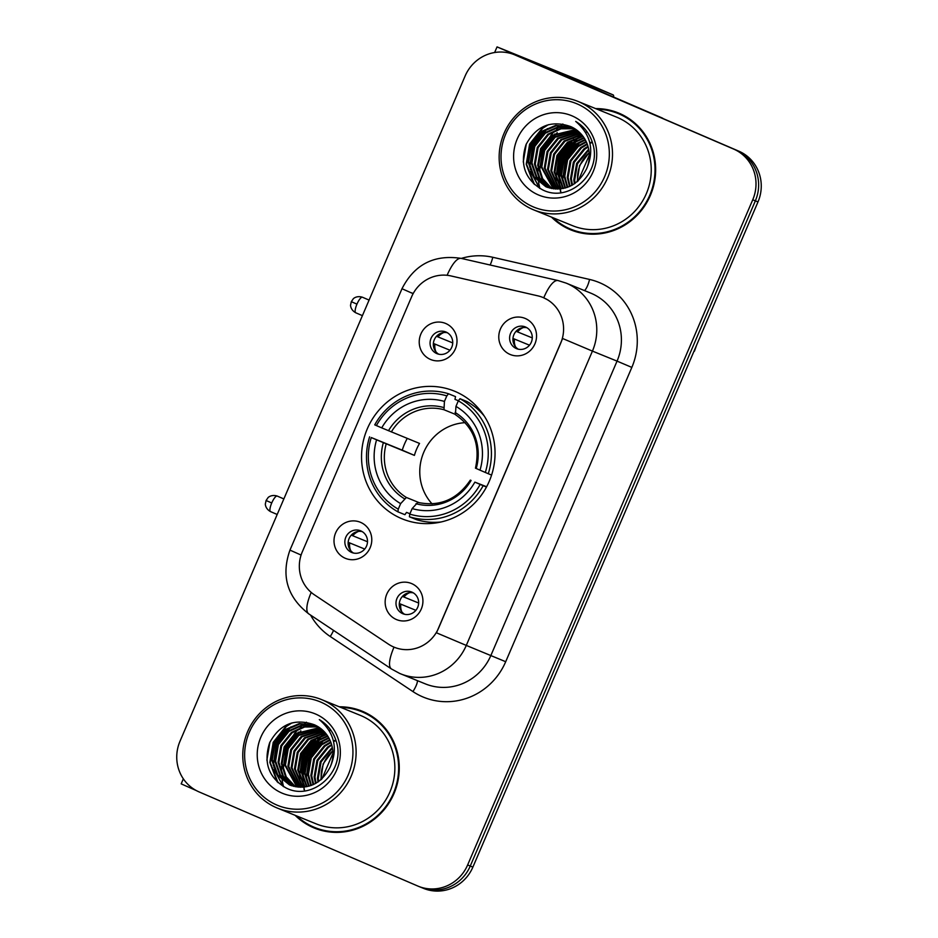 <?xml version="1.0" encoding="UTF-8"?>
<svg xmlns="http://www.w3.org/2000/svg" width="938" height="938" viewBox="0 0 938 938"><rect width="100%" height="100%" fill="white"/><g stroke="black" fill="none" stroke-linecap="round" stroke-linejoin="round"><path stroke-width="1.41" d="M455.469 391.592A68.99 66.375 -67.9 0 0 454.297 391.099A68.99 66.375 -67.9 0 0 367.063 429.37A68.99 66.375 -67.9 0 0 401.112 518.409A68.99 66.375 -67.9 0 0 402.296 518.902A68.99 66.375 -67.9 0 0 489.53 480.631A68.99 66.375 -67.9 0 0 455.469 391.592M345.207 558.251A19.522 18.783 112.1 0 1 335.64 532.878A19.522 18.783 112.1 0 1 360.591 522.36A19.522 18.783 112.1 0 1 370.147 547.733A19.522 18.783 112.1 0 1 345.207 558.251M360.79 530.873A11.713 11.268 -67.9 0 0 345.782 537.298A11.713 11.268 -67.9 0 0 351.762 552.494A11.713 11.268 -67.9 0 0 366.57 545.998A11.713 11.268 -67.9 0 0 360.79 530.873M430.425 359.418A19.522 18.783 112.1 0 1 420.857 334.045A19.522 18.783 112.1 0 1 445.808 323.528A19.522 18.783 112.1 0 1 455.376 348.901A19.522 18.783 112.1 0 1 430.425 359.418M446.019 332.04A11.713 11.268 -67.9 0 0 430.999 338.454A11.713 11.268 -67.9 0 0 436.979 353.661A11.713 11.268 -67.9 0 0 451.799 347.166A11.713 11.268 -67.9 0 0 446.019 332.04M396.352 619.514A19.522 18.783 112.1 0 1 386.784 594.141A19.522 18.783 112.1 0 1 411.723 583.624A19.522 18.783 112.1 0 1 421.291 608.996A19.522 18.783 112.1 0 1 396.352 619.514M411.934 592.136A11.713 11.268 -67.9 0 0 396.926 598.55A11.713 11.268 -67.9 0 0 402.906 613.757A11.713 11.268 -67.9 0 0 417.715 607.261A11.713 11.268 -67.9 0 0 411.934 592.136M509.979 354.4A19.522 18.783 112.1 0 1 500.411 329.027A19.522 18.783 112.1 0 1 525.362 318.51A19.522 18.783 112.1 0 1 534.918 343.883A19.522 18.783 112.1 0 1 509.979 354.4M525.561 327.022A11.713 11.268 -67.9 0 0 510.553 333.436A11.713 11.268 -67.9 0 0 516.533 348.643A11.713 11.268 -67.9 0 0 531.342 342.147A11.713 11.268 -67.9 0 0 525.561 327.022M353.462 553.033A11.713 11.268 112.1 0 1 362.174 531.6M438.679 354.189A11.713 11.268 112.1 0 1 447.403 332.756M404.606 614.296A11.713 11.268 112.1 0 1 413.318 592.863M518.233 349.171A11.713 11.268 112.1 0 1 526.957 327.749M537.814 295.833A35.14 33.815 112.1 0 1 542.821 297.405A35.14 33.815 112.1 0 1 543.419 297.663A35.14 33.815 112.1 0 1 560.643 343.331L438.609 628.073A35.14 33.815 112.1 0 1 394.3 647.255A35.14 33.815 112.1 0 1 388.508 644.195L314.312 594.762A35.14 33.815 112.1 0 1 302.271 551.907L411.653 296.701A35.14 33.815 112.1 0 1 450.955 275.936L537.814 295.833M551.497 217.124A63.127 60.747 -67.9 0 0 569.694 229.423A63.127 60.747 -67.9 0 0 570.773 229.88A63.127 60.747 -67.9 0 0 650.597 194.858A63.127 60.747 -67.9 0 0 619.432 113.381A63.127 60.747 -67.9 0 0 618.353 112.935A63.127 60.747 -67.9 0 0 595.653 108.609M619.666 113.475A63.127 60.747 -67.9 0 0 606.593 110.192M560.432 223.631A63.127 60.747 -67.9 0 0 572.086 230.396M295.118 815.31A63.127 60.747 -67.9 0 0 313.315 827.609A63.127 60.747 -67.9 0 0 314.394 828.066A63.127 60.747 -67.9 0 0 394.218 793.044A63.127 60.747 -67.9 0 0 363.053 711.567A63.127 60.747 -67.9 0 0 361.974 711.121A63.127 60.747 -67.9 0 0 339.275 706.795M363.287 711.661A63.127 60.747 -67.9 0 0 350.214 708.378M304.053 821.817A63.127 60.747 -67.9 0 0 315.707 828.582M413.13 293.664L401.992 288.716C414.444 264.387 434.212 254.28 461.32 258.407A65.085 62.623 112.1 0 1 492.778 257.282L589.568 279.442A65.085 62.623 112.1 0 1 631.837 367.403L505.699 661.712L466.292 645.414L592.429 351.105L617.052 361.118A52.071 50.101 -67.9 0 0 591.538 293.465A52.071 50.101 -67.9 0 0 590.659 293.09L566.036 283.077A52.071 50.101 112.1 0 1 566.915 283.44A52.071 50.101 112.1 0 1 592.429 351.105L562.612 338.501L436.475 632.81L466.292 645.414A52.071 50.101 112.1 0 1 400.643 673.836A52.071 50.101 112.1 0 1 399.752 673.461M543.231 297.581L548.144 300.101M418.407 886.293A39.044 37.579 -67.9 0 0 467.628 864.977L752.733 199.794A39.044 37.579 -67.9 0 0 733.598 149.048L515.009 54.979A39.044 37.579 -67.9 0 0 514.341 54.697A39.044 37.579 -67.9 0 0 465.119 76.013L180.014 741.196A39.044 37.579 -67.9 0 0 199.149 791.942L417.738 886.011A39.044 37.579 -67.9 0 0 418.407 886.293L421.033 887.36A39.044 37.579 -67.9 0 0 470.255 866.044L755.36 200.861A39.044 37.579 -67.9 0 0 736.224 150.115L517.635 56.046A39.044 37.579 -67.9 0 0 516.967 55.764A39.044 37.579 -67.9 0 1 517.635 56.046L736.224 150.115A39.044 37.579 -67.9 0 1 755.36 200.861L470.255 866.044A39.044 37.579 -67.9 0 1 421.033 887.36A39.044 37.579 -67.9 0 1 420.365 887.078M421.033 887.36L423.659 888.427A39.044 37.579 -67.9 0 0 472.881 867.111L757.986 201.928A39.044 37.579 -67.9 0 0 738.851 151.182L520.262 57.112A39.044 37.579 -67.9 0 0 519.593 56.843L514.341 54.697M587.118 131.871A52.071 50.101 -67.9 0 0 585.711 132.668M581.994 135.049A52.071 50.101 -67.9 0 0 580.118 136.432M579.121 137.218A52.071 50.101 -67.9 0 0 575.135 140.806M573.317 142.693A52.071 50.101 -67.9 0 0 563.023 159.272M562.331 161.113A52.071 50.101 -67.9 0 0 559.283 179.428M559.365 181.831A52.071 50.101 -67.9 0 0 559.845 186.65M560.021 187.764A52.071 50.101 -67.9 0 0 560.232 188.937M560.314 189.335A52.071 50.101 -67.9 0 0 560.49 190.179M560.619 190.754A52.071 50.101 -67.9 0 0 560.818 191.575M661.911 117.848L497.046 46.9L578.652 80.07A6.507 1.77 -66.7 0 1 578.664 80.07L613.171 94.926A6.507 1.77 113.3 0 0 613.171 94.914L532.936 62.283L661.911 117.848A6.507 6.261 112.1 0 1 662.873 118.364L663.4 118.716M578.289 180.776L589.299 155.098M613.593 97.048A6.507 1.77 113.3 0 0 613.171 94.926L578.652 80.07M533.124 206.817A55.975 53.853 -67.9 0 0 604.647 176.661A55.975 53.853 -67.9 0 0 577.222 103.93A55.975 53.853 -67.9 0 0 505.699 134.087A55.975 53.853 -67.9 0 0 533.124 206.817M532.749 209.479A58.578 56.362 -67.9 0 0 533.757 209.901A58.578 56.362 -67.9 0 0 607.824 177.399A58.578 56.362 -67.9 0 0 578.898 101.808A58.578 56.362 -67.9 0 0 577.902 101.386A58.578 56.362 -67.9 0 0 503.835 133.876A58.578 56.362 -67.9 0 0 532.749 209.479M533.757 209.901L572.485 225.659A58.578 56.362 -67.9 0 0 646.552 193.169A58.578 56.362 -67.9 0 0 617.638 117.567A58.578 56.362 -67.9 0 0 616.641 117.144L577.902 101.386M553.115 217.768A62.483 60.114 -67.9 0 0 569.952 228.825A62.483 60.114 -67.9 0 0 571.019 229.271L573.646 230.349A62.483 60.114 -67.9 0 0 585.16 233.691M631.321 120.252A62.483 60.114 -67.9 0 0 621.8 115.046A62.483 60.114 -67.9 0 0 620.745 114.6L618.119 113.533A62.483 60.114 -67.9 0 0 597.26 109.265M571.019 229.271A62.483 60.114 -67.9 0 0 650.022 194.612A62.483 60.114 -67.9 0 0 619.174 113.979A62.483 60.114 -67.9 0 0 618.119 113.533M589.181 152.695A32.537 31.317 -67.9 0 0 577.667 181.327M574.408 183.825L573.822 179.944L576.647 163.447L588.677 149.201M575.064 183.379L574.642 180.272L577.468 163.775L588.83 149.998M571.863 185.361L570.539 178.607L573.364 162.11L583.905 148.919L587.974 146.305M572.485 185.021L571.359 178.947L574.185 162.438L584.726 149.259L588.161 146.985M569.483 186.521L567.256 177.27L570.093 160.773L580.622 147.583L587.118 143.784M589.779 142.74L591.315 142.259M570.07 186.263L568.076 177.61L570.914 161.102L581.443 147.923L587.34 144.382M589.932 143.303L591.597 142.752M567.209 187.412L563.973 175.934L566.81 159.437L577.339 146.246L586.133 141.532M567.76 187.213L564.793 176.274L567.631 159.765L578.16 146.586L586.391 142.072M565.028 188.069L560.69 174.597L563.527 158.1L574.056 144.909L585.078 139.504M565.555 187.928L561.51 174.937L564.348 158.428L574.877 145.249L585.347 139.985M562.917 188.55L557.407 173.26L560.244 156.763L570.773 143.573L583.928 137.652M563.433 188.444L558.227 173.6L561.065 157.092L571.594 143.913L584.222 138.097M560.877 188.866L554.124 171.924L556.961 155.427L567.49 142.236L582.721 135.975M561.381 188.796L554.944 172.264L557.782 155.755L568.311 142.576L583.037 136.373M558.896 189.03L550.841 170.587L553.678 154.09L564.207 140.911L581.466 134.427M559.388 189.007L551.661 170.927L554.499 154.43L565.028 141.239L581.783 134.802M556.961 189.066L547.558 169.262L550.395 152.753L560.924 139.574L580.141 133.02M557.442 189.077L548.378 169.59L551.216 153.093L561.745 139.903L580.481 133.36M555.085 188.984L544.274 167.925L547.112 151.417L557.641 138.238L578.769 131.719M555.554 189.019L545.095 168.254L547.933 151.757L558.462 138.566L579.121 132.035M553.256 188.784L540.991 166.589L543.829 150.08L554.358 136.901L577.362 130.534M553.713 188.843L541.812 166.917L544.65 150.42L555.179 137.229L577.714 130.828M551.474 188.468L541.906 178.49L537.709 165.252L540.546 148.743L551.075 135.564L575.897 129.467M551.907 188.561L542.61 178.619L538.529 165.58L541.367 149.083L551.896 135.893L576.272 129.725M549.727 188.057L539.116 177.962L534.426 163.916L537.263 147.407L547.792 134.228L560.396 128.424L574.408 128.494M550.16 188.175L539.807 178.091L535.246 164.244L538.084 147.747L548.613 134.556L560.994 128.811L574.783 128.729M548.027 187.541L536.348 177.423L531.143 162.579L533.98 146.082L544.509 132.891L558.04 126.9L572.86 127.615M548.449 187.682L537.04 177.552L531.963 162.907L534.801 146.41L545.33 133.219L558.626 127.275L573.247 127.826M586.578 168.828A32.537 31.317 -67.9 0 0 570.632 126.536C551.075 119.83 536.208 125.833 526.03 144.581C519.629 164.525 525.069 179.568 542.328 189.711C568.522 203.616 601.68 173.682 593.015 144.475C590.201 134.38 584.433 126.689 575.698 121.401C590.952 134.638 594.575 150.443 586.578 168.828C577.362 186.369 563.773 192.325 545.81 186.697L533.429 176.614L527.86 161.242L530.697 144.745L541.226 131.555L555.695 125.399L571.289 126.829M546.772 187.084L534.25 176.942L528.68 161.571L531.518 145.073L542.047 131.895L556.281 125.774L571.688 127.017M547.182 187.26L545.81 186.697M572.098 115.89A42.949 41.331 -67.9 0 0 517.201 139.035A42.949 41.331 -67.9 0 0 538.248 194.858A42.949 41.331 -67.9 0 0 593.133 171.713A42.949 41.331 -67.9 0 0 572.098 115.89M577.151 181.773L579.578 165.592L589.17 152.624M562.835 124.015A58.578 56.362 -67.9 0 0 561.499 125.012M561.076 125.34A58.578 56.362 -67.9 0 0 559.447 126.665M558.755 127.251A58.578 56.362 -67.9 0 0 556.609 129.198M554.979 130.816A58.578 56.362 -67.9 0 0 550.465 136.033M548.32 139.012A58.578 56.362 -67.9 0 0 538.459 164.642M538.084 168.066A58.578 56.362 -67.9 0 0 537.908 174.503M538.06 177.575A58.578 56.362 -67.9 0 0 538.213 179.205M538.306 180.002A58.578 56.362 -67.9 0 0 538.541 181.808M538.611 182.253A58.578 56.362 -67.9 0 0 538.963 184.223M539.092 184.892A58.578 56.362 -67.9 0 0 539.913 188.362M523.252 161.969L526.312 143.924M534.461 184.493L526.628 164.408L530.005 144.311L542.762 128.248L548.402 124.684M540.077 188.538L531.271 173.061M530.451 169.649L529.911 165.745L533.288 145.648L547.37 128.623M540.3 173.647L539.749 169.755L543.137 149.658L557.219 132.633M556.715 180.331L556.164 176.438L559.552 156.341L573.634 139.316M559.998 181.667L559.447 177.774L562.835 157.678L576.917 140.653M563.281 183.004L562.73 179.111L566.118 159.003L580.2 141.978M533.499 183.59L526.218 164.244L529.595 144.147L542.352 128.084L546.748 125.2M539.514 188.21L530.451 171.349M529.665 167.14L532.702 145.871L545.001 129.913M539.514 171.15L542.551 149.881L554.85 133.911M555.929 177.821L558.966 156.564L571.265 140.594M559.212 179.158L562.249 157.901L574.548 141.931M562.495 180.495L565.532 159.237L577.831 143.268M465.131 422.663A48.166 46.337 -67.9 0 0 423.448 453.031A48.166 46.337 -67.9 0 0 432.09 503.882M409.918 513.754L406.529 512.383L404.923 514.692L397.9 511.831L398.263 509.158A61.955 59.622 -67.9 0 1 371.272 437.542L376.595 439.84A55.975 53.853 -67.9 0 0 400.643 503.624L406.389 497.468L419.591 502.838M446.816 395.895L448.505 393.761A64.558 62.119 -67.9 0 0 374.743 424.855L376.396 425.582A61.955 59.622 -67.9 0 1 446.816 395.895L444.436 401.429A55.975 53.853 -67.9 0 0 381.719 427.88L419.544 443.428A48.166 46.337 -67.9 0 0 414.408 455.387L376.595 439.84M455.141 414.279L443.991 409.742L444.436 401.429M479.541 409.625L477.02 408.593M429.991 522.196L432.758 523.322M371.272 437.542L402.25 450.158A61.826 59.493 112.1 0 1 407.244 438.421M448.505 393.761L455.528 396.61L454.965 399.354L458.401 400.749M409.402 516.779A64.558 62.119 -67.9 0 0 483.164 485.685L480.186 484.418A61.955 59.622 -67.9 0 1 409.777 514.106L409.402 516.779L416.425 519.64A64.558 62.119 -67.9 0 0 441.141 521.962M486.47 487.033L483.164 485.685M369.619 436.815A64.558 62.119 -67.9 0 0 397.9 511.831M409.777 514.106L412.145 508.572A55.975 53.853 -67.9 0 0 474.863 482.132L480.186 484.418M400.643 503.624L398.263 509.158M381.719 427.88L376.396 425.582M474.863 482.132L486.623 486.752M470.325 480.127C457.134 499.579 439.641 507.001 417.844 502.393L412.145 508.572M415.98 503.706A50.066 48.178 -67.9 0 0 471.099 480.467L470.559 480.209M432.512 523.345A61.826 59.493 112.1 0 1 431.187 522.677M476.422 408.089L477.618 408.569A61.826 59.493 112.1 0 1 479.037 409.027M484.243 416.038A64.558 62.119 -67.9 0 0 467.03 401.57L460.007 398.709L458.319 400.843A61.955 59.622 -67.9 0 1 485.321 472.459L488.288 473.725A64.558 62.119 -67.9 0 0 460.007 398.709M488.288 473.725L491.582 475.062M485.321 472.459L479.998 470.161A55.975 53.853 -67.9 0 0 455.95 406.389L458.319 400.843M475.683 468.25L479.998 470.161M455.95 406.389L455.422 414.666C473.772 427.341 480.455 445.175 475.46 468.168M402.25 450.158L414.408 455.387M523.275 327.55A14.316 13.777 -67.9 0 0 517.53 331.9L532.28 337.903M516.064 331.278L517.53 331.9M529.501 345.196L512.934 338.43M514.458 339.075A14.316 13.777 -67.9 0 0 515.466 346.755M409.648 592.664A14.316 13.777 -67.9 0 0 403.903 597.014L418.653 603.017M402.437 596.392L403.903 597.014M415.874 610.321L399.307 603.544M400.831 604.201A14.316 13.777 -67.9 0 0 401.827 611.869M443.721 332.568A14.316 13.777 -67.9 0 0 437.987 336.918L452.726 342.921M436.51 336.296L437.987 336.918M449.947 350.214L433.391 343.449M434.904 344.094A14.316 13.777 -67.9 0 0 435.912 351.773M358.504 531.4A14.316 13.777 -67.9 0 0 352.758 535.75L367.508 541.754M351.293 535.129L352.758 535.75M364.73 549.058L348.162 542.293M349.686 542.938A14.316 13.777 -67.9 0 0 350.695 550.606M330.739 730.057A52.071 50.101 -67.9 0 0 329.32 730.854M325.603 733.235A52.071 50.101 -67.9 0 0 323.739 734.618M322.742 735.404A52.071 50.101 -67.9 0 0 318.744 738.992M316.938 740.879A52.071 50.101 -67.9 0 0 306.644 757.458M305.952 759.299A52.071 50.101 -67.9 0 0 302.904 777.614M302.974 780.017A52.071 50.101 -67.9 0 0 303.466 784.836M303.642 785.95A52.071 50.101 -67.9 0 0 303.853 787.123M303.935 787.521A52.071 50.101 -67.9 0 0 304.111 788.366M304.24 788.94A52.071 50.101 -67.9 0 0 304.44 789.761M196.23 790.535L181.175 783.863L183.332 778.833M321.91 778.962L332.92 753.284M276.745 805.003A55.975 53.853 -67.9 0 0 348.256 774.847A55.975 53.853 -67.9 0 0 320.843 702.116A55.975 53.853 -67.9 0 0 249.32 732.273A55.975 53.853 -67.9 0 0 276.745 805.003M276.37 807.665A58.578 56.362 -67.9 0 0 277.367 808.087A58.578 56.362 -67.9 0 0 351.433 775.585A58.578 56.362 -67.9 0 0 322.52 699.994A58.578 56.362 -67.9 0 0 321.523 699.572A58.578 56.362 -67.9 0 0 247.456 732.062A58.578 56.362 -67.9 0 0 276.37 807.665M277.367 808.087L316.106 823.845A58.578 56.362 -67.9 0 0 390.173 791.355A58.578 56.362 -67.9 0 0 361.259 715.753A58.578 56.362 -67.9 0 0 360.262 715.331L321.523 699.572M296.725 815.954A62.483 60.114 -67.9 0 0 313.573 827.011A62.483 60.114 -67.9 0 0 314.629 827.457L317.255 828.535A62.483 60.114 -67.9 0 0 328.781 831.877M374.942 718.438A62.483 60.114 -67.9 0 0 365.421 713.232A62.483 60.114 -67.9 0 0 364.354 712.786L361.728 711.719A62.483 60.114 -67.9 0 0 340.881 707.451M314.629 827.457A62.483 60.114 -67.9 0 0 393.643 792.798A62.483 60.114 -67.9 0 0 362.795 712.165A62.483 60.114 -67.9 0 0 361.728 711.719M332.791 750.881A32.537 31.317 -67.9 0 0 321.288 779.513M318.017 782.011L317.443 778.13L320.268 761.633L332.298 747.387M318.686 781.565L318.263 778.458L321.089 761.961L332.451 748.184M315.485 783.547L314.16 776.793L316.985 760.296L327.526 747.105L331.595 744.491M316.106 783.195L314.98 777.121L317.806 760.624L328.347 747.445L331.782 745.171M313.093 784.707L310.877 775.456L313.702 758.959L324.243 745.769L330.727 741.97M333.4 740.926L334.936 740.445M313.679 784.449L311.697 775.796L314.523 759.288L325.064 746.109L330.962 742.568M333.553 741.489L335.206 740.938M310.818 785.598L307.594 774.12L310.419 757.623L320.96 744.432L329.754 739.719M311.381 785.399L308.414 774.46L311.24 757.951L321.781 744.772L330.012 740.258M308.637 786.255L304.311 772.783L307.136 756.286L317.677 743.095L328.687 737.69M309.177 786.114L305.131 773.123L307.957 756.614L318.498 743.435L328.968 738.171M306.527 786.736L301.028 771.446L303.853 754.949L314.394 741.759L327.55 735.838M307.054 786.63L301.848 771.786L304.674 755.278L315.215 742.099L327.843 736.283M304.487 787.052L297.745 770.11L300.57 753.613L311.111 740.422L326.342 734.161M304.991 786.982L298.565 770.45L301.391 753.941L311.932 740.762L326.647 734.56M302.505 787.216L294.462 768.773L297.287 752.276L307.828 739.097L325.076 732.613M302.997 787.193L295.282 769.113L298.108 752.616L308.649 739.425L325.404 732.988A52.071 50.101 -67.9 0 0 323.024 734.782M300.582 787.252L291.179 767.448L294.004 750.939L304.545 737.76L323.762 731.206M301.063 787.263L291.999 767.776L294.825 751.279L305.366 738.089L324.091 731.546M298.706 787.17L287.896 766.112L290.721 749.603L301.262 736.424L322.391 729.905M299.175 787.205L288.716 766.44L291.542 749.943L302.083 736.752L322.742 730.221M296.877 786.97L284.613 764.775L287.438 748.266L297.979 735.087L320.972 728.72M297.323 787.029L285.433 765.103L288.259 748.606L298.8 735.415L321.335 729.014M295.083 786.654L285.515 776.676L281.33 763.438L284.155 746.929L294.696 733.75L319.518 727.654M295.529 786.748L286.219 776.805L282.15 763.767L284.976 747.269L295.517 734.079L319.893 727.911M293.348 786.243L282.725 776.148L278.047 762.102L280.872 745.593L291.413 732.414L304.018 726.61L318.017 726.669M293.77 786.361L283.428 776.277L278.867 762.43L281.693 745.933L292.234 732.742L304.604 726.997L318.404 726.903M291.636 785.727L279.97 775.609L274.764 760.765L277.589 744.268L288.13 731.077L301.661 725.086L316.481 725.801M292.058 785.868L280.65 775.738L275.584 761.093L278.41 744.596L288.951 731.405L302.247 725.461L316.868 726.012M330.199 767.014A32.537 31.317 -67.9 0 0 314.253 724.722C294.696 718.016 279.829 724.019 269.64 742.767C263.25 762.711 268.678 777.754 285.949 787.897C312.131 801.802 345.29 771.868 336.636 742.662C333.822 732.566 328.042 724.875 319.319 719.587C334.573 732.824 338.196 748.63 330.199 767.014C320.984 784.555 307.394 790.511 289.432 784.883L277.038 774.8L271.481 759.428L274.306 742.931L284.847 729.741L299.304 723.585L314.898 725.015M290.393 785.27L277.859 775.128L272.301 759.757L275.127 743.259L285.668 730.081L299.89 723.96L315.297 725.203M290.803 785.446L289.432 784.883M315.707 714.076A42.949 41.331 -67.9 0 0 260.823 737.221A42.949 41.331 -67.9 0 0 281.869 793.044A42.949 41.331 -67.9 0 0 336.754 769.899A42.949 41.331 -67.9 0 0 315.707 714.076M320.773 779.959L323.2 763.778L332.791 750.81M306.456 722.201A58.578 56.362 -67.9 0 0 305.12 723.198M304.698 723.526A58.578 56.362 -67.9 0 0 303.056 724.851M302.364 725.437A58.578 56.362 -67.9 0 0 300.23 727.384M298.601 729.002A58.578 56.362 -67.9 0 0 294.075 734.22M291.941 737.198A58.578 56.362 -67.9 0 0 282.08 762.829M281.705 766.252A58.578 56.362 -67.9 0 0 281.517 772.689M281.681 775.761A58.578 56.362 -67.9 0 0 281.834 777.391M281.916 778.188A58.578 56.362 -67.9 0 0 282.162 779.994M282.232 780.439A58.578 56.362 -67.9 0 0 282.573 782.409M282.713 783.078A58.578 56.362 -67.9 0 0 283.534 786.548M266.873 760.155L269.933 742.11M278.07 782.679L270.238 762.594L273.626 742.497L286.383 726.434L292.011 722.87M283.698 786.724L274.893 771.247M274.072 767.823L273.521 763.931L276.909 743.834L290.991 726.809M283.921 771.833L283.37 767.941L286.758 747.844L300.84 730.819M300.336 778.517L299.785 774.624L303.173 754.527L317.255 737.503M303.619 779.853L303.068 775.961L306.456 755.864L320.538 738.839M306.902 781.19L306.351 777.297L309.739 757.189L323.821 740.164M277.109 781.776L269.827 762.43L273.216 742.333L285.973 726.27L290.37 723.386M283.135 786.396L274.072 769.535M273.286 765.326L276.323 744.057L288.623 728.099M283.135 769.336L286.172 748.067L298.472 732.097M299.55 776.007L302.587 754.75L314.887 738.781M302.833 777.344L305.87 756.087L318.17 740.117M306.116 778.681L309.153 757.423L321.453 741.454M505.699 661.712A65.085 62.623 112.1 0 1 422.534 696.782A65.085 62.623 112.1 0 1 412.931 691.576L330.246 636.503A65.085 62.623 112.1 0 1 310.572 615.094M394.019 647.138A45.563 12.171 123.7 0 0 391.486 668.982L399.694 673.437L425.266 683.849A52.071 50.101 -67.9 0 0 490.902 655.428L617.052 361.118L631.837 367.403M566.036 283.077L558.098 280.568A45.563 12.253 102.9 0 0 543.759 297.792M301.098 555.062L289.959 550.114L401.992 288.716M311.193 592.406A45.563 12.171 123.7 0 0 308.801 613.909C287.216 597.107 280.931 575.85 289.959 550.114M558.098 280.568L461.32 258.407A45.563 12.253 102.9 0 0 447.109 275.291M411.559 292.808L413.177 293.571M467.628 864.977L472.881 867.111M752.733 199.794L757.986 201.928M733.598 149.048L738.851 151.182M515.009 54.979L520.262 57.112M492.778 257.282A13.015 3.506 -77.1 0 1 490.105 264.997M589.568 279.442A13.015 3.506 -77.1 0 1 584.397 290.546M333.541 630.383A13.015 3.482 -56.3 0 1 330.246 636.503M417.422 680.66A13.015 3.482 -56.3 0 1 412.931 691.576M694.061 351.058L534.578 723.175M662.873 118.364L657.62 116.23M586.954 131.648A52.071 50.101 -67.9 0 0 585.558 132.434M581.795 134.826A52.071 50.101 -67.9 0 0 579.414 136.596M578.359 137.44A52.071 50.101 -67.9 0 0 574.115 141.368M572.168 143.491A52.071 50.101 -67.9 0 0 570.21 145.882M567.443 149.822A52.071 50.101 -67.9 0 0 558.954 178.15M558.989 180.799A52.071 50.101 -67.9 0 0 559.447 186.017M559.623 187.201A52.071 50.101 -67.9 0 0 559.939 188.96M560.314 190.719A52.071 50.101 -67.9 0 0 560.514 191.54M386.198 443.909A48.166 46.337 -67.9 0 0 406.389 497.468M443.991 409.742A48.166 46.337 -67.9 0 0 391.334 431.949M383.337 442.713A50.066 48.178 -67.9 0 0 404.477 498.758M443.592 407.502A50.066 48.178 -67.9 0 0 388.473 430.741M476.223 468.508A50.066 48.178 -67.9 0 0 455.094 412.462M356.956 304.135A8.465 2.298 -66.7 0 1 362.431 297.229C356.499 295.318 352.934 298.905 353.18 298.952L351.316 301.673L356.956 304.135A8.465 2.298 -66.7 0 0 355.748 312.776L362.408 315.637M271.739 502.967A8.465 2.298 -66.7 0 1 277.214 496.061C271.27 494.162 267.705 497.738 267.951 497.785L266.087 500.505L271.739 502.967A8.465 2.298 -66.7 0 0 270.519 511.609L277.191 514.481M330.575 729.834A52.071 50.101 -67.9 0 0 329.179 730.62M321.98 735.627A52.071 50.101 -67.9 0 0 317.736 739.554M315.789 741.677A52.071 50.101 -67.9 0 0 313.82 744.069M311.053 748.008A52.071 50.101 -67.9 0 0 302.575 776.336M302.611 778.986A52.071 50.101 -67.9 0 0 303.068 784.203M303.244 785.387A52.071 50.101 -67.9 0 0 303.56 787.146M303.935 788.905A52.071 50.101 -67.9 0 0 304.135 789.726M308.801 613.909L391.486 668.982M696.664 344.996L694.448 351.199M494.631 52.516L497.046 46.9M362.431 297.229L369.08 300.09M355.748 312.776C350.273 309.774 350.425 304.721 350.624 304.862L351.316 301.673M277.214 496.061L283.851 498.922M270.519 511.609C265.055 508.607 265.208 503.554 265.407 503.706L266.087 500.505"/></g></svg>
